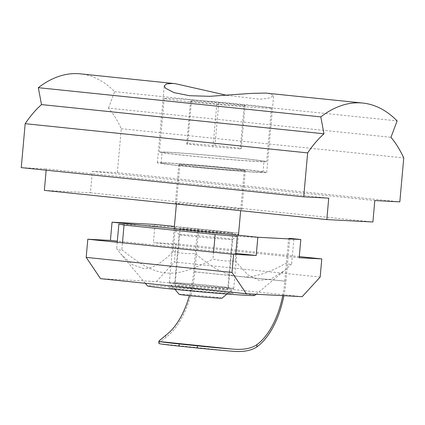 <?xml version="1.0" encoding="UTF-8"?>
<svg xmlns="http://www.w3.org/2000/svg" width="425" height="425" viewBox="0 0 425 425"><rect width="100%" height="100%" fill="white"/><g stroke="black" fill="none" stroke-linecap="round" stroke-linejoin="round"><path stroke-width="0.32" stroke-dasharray="2.12 1.59" d="M44.354 190.384L90.424 192.796L92.342 171.355L117.353 172.662L121.279 128.722A134.034 70.412 95.9 0 0 108.492 108.093L390.968 137.302M46.155 170.207L46.267 168.943L328.737 198.146M21.25 167.631L46.267 168.943M108.492 108.093L114.644 91.672A172.252 90.493 95.9 0 0 80.32 73.849M114.644 91.672L397.115 120.875M121.279 128.722L403.75 157.925M117.353 172.662L399.829 201.87M92.342 171.355L374.813 200.558M90.424 192.796L372.9 221.999M226.153 207.108A33.373 0.76 -174.9 0 1 241.867 209.158A33.373 0.76 -174.9 0 1 208.558 206.943A33.373 0.76 -174.9 0 1 175.382 203.224A33.373 0.76 -174.9 0 1 192.493 204.085A33.373 0.76 -174.9 0 1 226.153 207.108M226.971 95.349L260.105 99.259L270.103 97.872L273.61 95.572L267.856 93.245M165.596 162.791A54.905 1.243 5.1 0 0 157.383 162.717A54.905 1.243 5.1 0 0 211.958 168.837A54.905 1.243 5.1 0 0 266.757 172.476A54.905 1.243 5.1 0 0 227.115 167.737A54.905 1.243 5.1 0 0 165.596 162.791M229.596 168.512A33.373 0.76 -174.9 0 1 245.31 170.563A33.373 0.76 -174.9 0 1 212.001 168.353A33.373 0.76 -174.9 0 1 178.829 164.629A33.373 0.76 -174.9 0 1 195.936 165.495A33.373 0.76 -174.9 0 1 229.596 168.512M179.148 294.339A21.532 0.489 -174.9 0 1 200.632 295.757A21.532 0.489 -174.9 0 1 222.031 298.169M184.588 284.633A32.3 0.733 -174.9 0 1 169.384 282.668A32.3 0.733 -174.9 0 1 169.373 282.652A32.3 0.733 -174.9 0 1 201.609 284.793A32.3 0.733 -174.9 0 1 233.713 288.394A32.3 0.733 -174.9 0 1 233.708 288.41A32.3 0.733 -174.9 0 1 228.884 288.347A32.3 0.733 -174.9 0 1 184.588 284.633M195.112 166.712A32.3 0.733 5.1 0 0 227.683 169.633A32.3 0.733 5.1 0 0 244.242 170.468A32.3 0.733 5.1 0 0 212.133 166.866A32.3 0.733 5.1 0 0 179.903 164.725A32.3 0.733 5.1 0 0 195.112 166.712M255.351 172.072A51.138 1.158 5.1 0 0 263.006 172.141A51.138 1.158 5.1 0 0 212.171 166.441A51.138 1.158 5.1 0 0 161.133 163.051A51.138 1.158 5.1 0 0 198.061 167.466A51.138 1.158 5.1 0 0 255.351 172.072M256.307 161.351A51.138 1.158 5.1 0 0 263.962 161.42A51.138 1.158 5.1 0 0 213.132 155.72A51.138 1.158 5.1 0 0 162.09 152.331A51.138 1.158 5.1 0 0 199.017 156.745A51.138 1.158 5.1 0 0 256.307 161.351M184.758 155.396A53.832 1.222 -174.9 0 1 159.412 152.092A53.832 1.222 -174.9 0 1 213.137 155.662A53.832 1.222 -174.9 0 1 266.645 161.659A53.832 1.222 -174.9 0 1 239.047 160.268A53.832 1.222 -174.9 0 1 184.758 155.396M189.545 101.793A53.832 1.222 -174.9 0 1 164.193 98.488A53.832 1.222 -174.9 0 1 217.919 102.058A53.832 1.222 -174.9 0 1 271.426 108.062A53.832 1.222 -174.9 0 1 243.833 106.67A53.832 1.222 -174.9 0 1 189.545 101.793M244.115 105.995L245.097 105.373L218.79 102.653L191.505 100.555L190.528 101.177L216.83 103.897L244.115 105.995L240.29 148.877L241.267 148.256L214.965 145.536L187.68 143.438L186.697 144.059L213.005 146.774L240.29 148.877M218.79 102.653L214.965 145.536M245.097 105.373L241.267 148.256M216.83 103.897L213.005 146.774M190.528 101.177L186.697 144.059M191.505 100.555L187.68 143.438M235.79 253.374L117.337 241.129M302.175 296.666L156.384 281.589L100.534 278.667M223.725 289.978A26.43 0.6 5.1 0 0 227.678 290.015A26.43 0.6 5.1 0 0 201.407 287.072A26.43 0.6 5.1 0 0 175.031 285.318A26.43 0.6 5.1 0 0 194.113 287.598A26.43 0.6 5.1 0 0 223.725 289.978M320.168 277.068L174.377 261.991L156.384 281.589M299.28 256.588L175.998 243.844L174.377 261.991M299.179 257.736L153.383 242.659L175.998 243.844M155.013 224.437L153.383 242.659M158.748 343.172L165.692 337.524A73.206 38.457 95.9 0 0 194.841 271.83L198.666 228.947L238.653 233.081L174.393 226.44M228.793 233.16A26.43 0.6 5.1 0 0 232.751 233.197A26.43 0.6 5.1 0 0 206.481 230.249A26.43 0.6 5.1 0 0 180.099 228.496A26.43 0.6 5.1 0 0 199.182 230.78A26.43 0.6 5.1 0 0 228.793 233.16M224.347 287.635A26.913 0.611 5.1 0 0 228.374 287.672A26.913 0.611 5.1 0 0 228.368 287.656A26.913 0.611 5.1 0 0 208.648 285.318A26.913 0.611 5.1 0 0 178.787 282.922A26.913 0.611 5.1 0 0 174.765 282.875A26.913 0.611 5.1 0 0 174.76 282.885A26.913 0.611 5.1 0 0 194.193 285.212A26.913 0.611 5.1 0 0 224.347 287.635M228.427 293.462A32.3 0.733 -174.9 0 1 191.887 290.525A32.3 0.733 -174.9 0 1 168.927 287.752A32.3 0.733 -174.9 0 1 201.153 289.908A32.3 0.733 -174.9 0 1 233.251 293.494A32.3 0.733 -174.9 0 1 228.427 293.462M183.09 234.68A26.913 0.611 -174.9 0 1 213.249 237.102A26.913 0.611 -174.9 0 1 232.682 239.429A26.913 0.611 -174.9 0 1 232.672 239.44A26.913 0.611 -174.9 0 1 228.655 239.392A26.913 0.611 -174.9 0 1 198.794 236.996A26.913 0.611 -174.9 0 1 179.068 234.658A26.913 0.611 -174.9 0 1 179.063 234.643A26.913 0.611 -174.9 0 1 183.09 234.68M254.687 295.449A53.832 1.222 5.1 0 0 216.421 290.833A53.832 1.222 5.1 0 0 155.529 285.929A53.832 1.222 5.1 0 0 147.486 285.882M233.686 234.504A32.3 0.733 5.1 0 0 238.51 234.563A32.3 0.733 5.1 0 0 206.417 230.945A32.3 0.733 5.1 0 0 174.186 228.82A32.3 0.733 5.1 0 0 197.853 231.625A32.3 0.733 5.1 0 0 233.686 234.504M282.747 295.646A71.055 37.326 95.9 0 0 284.83 281.191L288.655 238.308L293.845 239.28L237.315 236.321M288.655 238.308L289.76 238.367M198.666 228.947L197.535 228.889L193.71 271.772L239.27 276.478C226.764 275.772 212.123 268.122 195.335 253.539C187.866 253.906 180.482 253.284 173.188 251.68C160.932 263.835 150.971 269.418 143.294 268.435L132.446 264.727L120.631 253.778L116.657 248.721C118.299 250.033 120.025 250.357 121.848 249.693L122.458 242.813M118.857 224.071L175.387 227.03L197.535 228.889M293.845 239.28L291.646 263.93C289.829 264.589 288.097 264.27 286.455 262.958C267.399 273.838 251.669 278.348 239.27 276.478L284.83 281.191M289.786 238.372L285.961 281.249A73.206 38.457 -84.1 0 1 283.9 295.71M189.353 295.657A71.055 37.326 95.9 0 0 193.71 271.772M213.578 252.232L212.968 259.112C220.262 260.716 227.641 261.338 235.115 260.971L235.7 254.41M235.115 260.971L247.95 274.874L259.25 280.388L270.783 279.151L284.304 270.704L291.646 263.93M121.848 249.693C157.324 278.317 173.071 279.942 212.968 259.112M173.188 251.68L175.387 227.03M117.231 242.271L116.657 248.721M165.692 337.524L165.899 335.182M194.841 271.83L285.961 281.249M159.449 343.703L231.455 351.151M266.757 172.476L273.62 95.572M157.383 162.717L164.247 85.808M178.829 164.629L175.382 203.224M245.31 170.563L241.867 209.158M226.987 294.02L233.708 288.41M174.999 289.382L169.384 282.668M179.903 164.725L176.391 204.032M174.197 228.613L169.373 282.652M244.242 170.468L240.651 210.678M238.521 234.547L233.713 288.394M263.006 172.141L263.962 161.42M161.133 163.051L162.09 152.331M164.193 98.488L159.412 152.092M271.426 108.062L266.645 161.659M227.678 290.015L232.751 233.197M175.031 285.318L180.099 228.496M174.765 282.875L168.927 287.752M228.368 287.656L233.251 293.494M228.374 287.672L232.682 239.429M174.76 282.885L179.063 234.643L174.186 228.82M232.672 239.44L238.51 234.563M256.121 294.254L284.304 270.704M145.323 283.3L120.631 253.778"/><path stroke-width="0.64" d="M25.171 123.691L307.647 152.894L303.721 196.839L21.25 167.631L25.171 123.691A134.034 70.412 95.9 0 1 41.501 104.587L323.978 133.795L320.801 116.88A172.252 90.493 -84.1 0 1 362.791 103.057A172.252 90.493 -84.1 0 1 397.115 120.875L390.968 137.302A134.034 70.412 95.9 0 1 403.75 157.925L399.829 201.87L374.813 200.558L372.9 221.999L326.825 219.587L44.354 190.384L46.155 170.207M41.501 104.587L38.324 87.677L320.801 116.88M362.791 103.057L265.62 93.07L250.877 93.41L209.69 96.316L189.518 95.705L174.011 92.623L165.511 88.214L164.257 85.813L166.563 83.879L172.678 83.459L175.254 83.667L80.32 73.849A172.252 90.493 95.9 0 0 38.324 87.677M326.825 219.587L328.737 198.146L303.721 196.839M323.978 133.795A134.034 70.412 95.9 0 0 307.647 152.894M175.254 83.667L226.971 95.349M226.987 294.02L222.031 298.169A21.532 0.489 -174.9 0 1 218.811 298.127A21.532 0.489 -174.9 0 1 194.926 296.209A21.532 0.489 -174.9 0 1 179.148 294.339L174.999 289.382M231.981 272.452L233.601 254.299L256.211 255.483L257.837 237.262L300.804 239.509L299.179 257.736L321.789 258.915L320.168 277.068L302.175 296.666L246.325 293.744L231.981 272.452L86.185 257.38L87.805 239.227L110.42 240.412L112.046 222.185L155.013 224.437L174.393 226.44M256.211 255.483L235.79 253.374M117.337 241.129L110.42 240.412M233.601 254.299L87.805 239.227M246.325 293.744L100.534 278.667L86.185 257.38M321.789 258.915L299.28 256.588M300.804 239.509L289.76 238.367M257.837 237.262L112.046 222.185M145.323 283.3L147.486 285.882A53.832 1.222 5.1 0 0 200.982 291.853A53.832 1.222 5.1 0 0 254.687 295.449L256.121 294.254M235.7 254.41L237.315 236.321L215.167 234.462L124.047 225.043L118.857 224.071L117.231 242.271M189.353 295.657A71.055 37.326 95.9 0 1 165.899 335.182L158.934 341.02L159.641 341.562A43.063 0.978 5.1 0 0 179.185 343.958L197.407 345.838A43.063 0.978 5.1 0 0 231.646 349.005C242.771 350.11 251.228 348.638 257.019 344.601A71.055 37.326 95.9 0 0 282.747 295.646M283.9 295.71A73.206 38.457 -84.1 0 1 256.812 346.943C250.851 350.864 242.399 352.267 231.455 351.151A43.063 0.978 -174.9 0 1 197.216 347.985L178.989 346.099A43.063 0.978 -174.9 0 1 159.449 343.703L158.748 343.172L158.929 341.02M215.167 234.462L213.578 252.232M122.458 242.813L124.047 225.043M178.989 346.099L179.185 343.958M256.812 346.943L257.019 344.601M197.216 347.985L197.407 345.838M159.641 341.562L231.646 349.005M176.391 204.032L174.197 228.613M240.651 210.678L238.521 234.547"/></g></svg>
